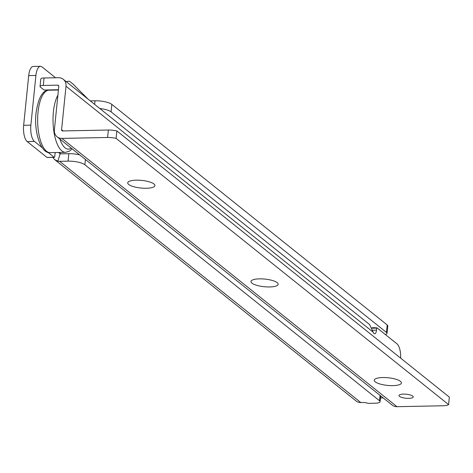 <?xml version="1.0" encoding="UTF-8"?>
<svg xmlns="http://www.w3.org/2000/svg" width="473" height="473" viewBox="0 0 473 473"><rect width="100%" height="100%" fill="white"/><g stroke="black" fill="none" stroke-linecap="round" stroke-linejoin="round"><path stroke-width="0.71" d="M383.183 397.888L380.452 397.941M85.412 159.472L84.88 164.764L379.517 400.761A7.804 2.194 -174.2 0 1 380.073 401.695A7.804 2.194 -174.2 0 1 375.195 403.221L368.958 403.345A1.301 0.367 -174.2 0 1 367.97 403.25L364.914 402.594A1.301 0.367 5.8 0 0 363.92 402.499L360.816 402.558A9.105 8.017 -51.3 0 1 356.725 401.476L54.726 159.655L52.728 157.379M79.671 154.872A13.013 3.654 -174.2 0 0 68.798 153.695L60.384 153.861A1.301 1.147 128.7 0 1 60.136 153.843L57.895 161.163L54.726 159.655M84.88 164.764A13.013 3.654 -174.2 0 0 68.041 161.151L59.628 161.317A9.105 8.017 128.7 0 1 57.895 161.163M99.768 108.5A13.013 3.654 5.8 0 1 111.078 111.859L386.459 332.43A7.804 2.194 5.8 0 1 387.015 333.364A7.804 2.194 5.8 0 1 385.329 334.512M386.459 332.43L387.216 324.975A7.804 2.194 5.8 0 1 387.771 325.909L387.015 333.364M387.216 324.975L111.835 104.403A13.013 3.654 5.8 0 0 94.996 100.784L90.248 100.879M42.091 147.588L34.417 141.439A13.013 4.972 -91.1 0 1 30.863 125.156L35.913 75.461A13.013 4.972 -91.1 0 1 40.465 66.309A13.013 4.972 -91.1 0 1 41.985 66.894L55.554 77.761M55.329 152.543A5.203 1.987 88.9 0 0 54.963 154.405L54.708 156.935A1.301 0.497 -91.1 0 1 54.354 157.349A1.301 0.497 -91.1 0 1 54.206 157.29L48.057 152.365M47.294 157.426A1.301 0.497 -91.1 0 1 47.14 157.491A1.301 0.497 -91.1 0 1 46.993 157.432L27.203 141.581A13.013 4.972 -91.1 0 1 23.65 125.304L28.699 75.609A13.013 4.972 -91.1 0 1 33.252 66.457L40.465 66.309M60.136 153.843L58.652 152.472M153.95 183.967A13.664 3.831 5.8 0 1 154.435 184.423A13.664 3.831 5.8 0 1 145.66 188.272A13.664 3.831 5.8 0 1 128.703 184.47A13.664 3.831 5.8 0 1 128.437 181.786A13.664 3.831 5.8 0 1 140.948 180.331A13.664 3.831 5.8 0 1 153.95 183.967M277.202 282.653A13.664 3.831 5.8 0 1 277.686 283.108A13.664 3.831 5.8 0 1 268.912 286.957A13.664 3.831 5.8 0 1 251.955 283.156A13.664 3.831 5.8 0 1 251.689 280.465A13.664 3.831 5.8 0 1 264.2 279.017A13.664 3.831 5.8 0 1 277.202 282.653M400.454 381.333A13.664 3.831 5.8 0 1 400.938 381.794A13.664 3.831 5.8 0 1 392.164 385.643A13.664 3.831 5.8 0 1 375.207 381.841A13.664 3.831 5.8 0 1 374.941 379.151A13.664 3.831 5.8 0 1 387.452 377.702A13.664 3.831 5.8 0 1 400.454 381.333M403.475 394.115A7.154 2.01 5.8 0 1 413.242 396.959A7.154 2.01 5.8 0 1 408.773 398.355A7.154 2.01 5.8 0 1 399.005 395.511A7.154 2.01 5.8 0 1 403.475 394.115M58.457 89.728L44.072 90.018L40.412 87.085A5.203 1.46 -174.2 0 1 40.039 86.464A5.203 1.46 -174.2 0 1 43.291 85.447L57.718 85.158A1.301 1.147 128.7 0 1 58.794 86.376L54.383 129.862A9.105 8.017 -51.3 0 0 57.103 136.803A9.105 8.017 -51.3 0 0 61.91 138.394L107.596 137.477A10.406 2.921 -174.2 0 1 116.11 138.382L448.593 404.592L449.35 397.137L116.866 130.926L116.11 138.382M49.31 89.911L49.653 90.189M63.104 130.926L61.591 129.72L66.007 86.234A9.105 8.017 128.7 0 0 63.287 79.293A9.105 8.017 128.7 0 0 58.475 77.702L44.048 77.992A5.203 1.46 -174.2 0 0 40.796 79.009L40.039 86.464M57.103 136.803L392.194 405.101A9.105 8.017 128.7 0 0 397.001 406.691L442.687 405.775A10.406 2.921 -174.2 0 0 448.593 404.592M116.866 130.926A10.406 2.921 -174.2 0 0 108.352 130.028L107.596 137.477M61.591 129.72A1.301 1.147 -51.3 0 0 62.667 130.938L108.352 130.028M63.287 79.293L369.531 324.49L373.203 332.2A5.203 1.987 88.9 0 0 374.681 333.796A5.203 1.987 88.9 0 0 376.508 330.136L376.709 328.132A0.78 0.296 -91.1 0 1 376.934 327.836A0.78 0.296 -91.1 0 1 377.028 327.866L396.977 343.841A13.013 4.972 -91.1 0 1 400.666 358.156M372.221 328.221L376.709 328.132M66.137 81.575L68.851 81.232A8.065 3.08 88.9 0 1 68.975 81.22A8.065 3.08 88.9 0 1 69.921 81.581L72.789 83.881A8.065 3.08 88.9 0 1 72.996 84.064L88.096 99.159M380.061 395.393L379.517 400.761M68.798 153.695L68.041 161.151M59.628 161.317L360.816 402.558M111.078 111.859L111.835 104.403M94.63 104.391L94.996 100.784M59.084 152.466L60.816 153.855M54.206 157.29L46.993 157.432M30.863 125.156L23.65 125.304M35.913 75.461L28.699 75.609M34.417 141.439L27.203 141.581M50.203 152.643C41.003 153.985 33.672 132.056 36.072 112.775C38.402 97.58 42.694 90.059 48.956 90.201A31.224 11.931 88.9 0 0 38.023 112.166A31.224 11.931 88.9 0 0 50.203 152.643L65.587 152.336L69.697 151.017L72.127 148.835M57.907 95.126A31.224 11.931 88.9 0 0 53.408 111.859A31.224 11.931 88.9 0 0 65.587 152.336M59.905 139.05A28.102 10.737 88.9 0 0 71.216 148.108M57.718 85.158L58.776 86.009M397.001 406.691L61.91 138.394M44.048 77.992L43.291 85.447M66.007 86.234L373.203 332.2M376.845 327.872L372.109 327.966M372.842 330.213L376.508 330.136M373.191 327.907A31.224 11.931 -91.1 0 1 374.498 327.694L372.009 327.742M380.664 395.871L380.073 401.695M54.354 157.349L47.14 157.491M48.956 90.201L58.427 90.012M376.934 327.836L372.097 327.931M381.865 331.744L377.549 328.286M376.153 327.848L374.498 327.694"/></g></svg>
